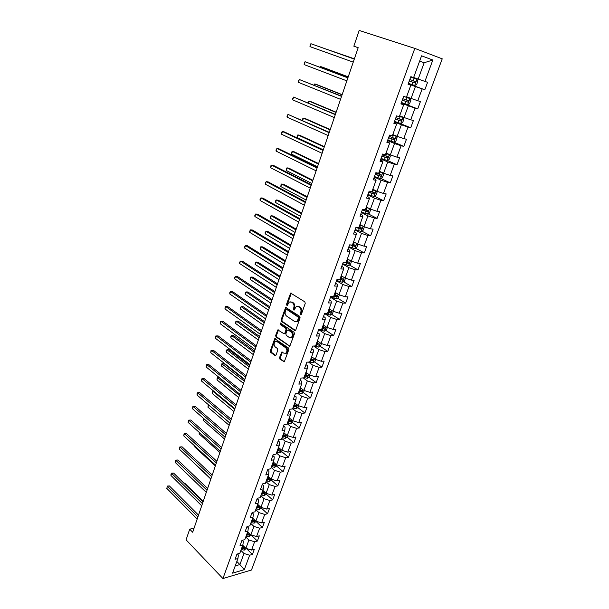 <?xml version="1.0" encoding="UTF-8"?>
<svg xmlns="http://www.w3.org/2000/svg" width="609" height="609" viewBox="0 0 609 609"><rect width="100%" height="100%" fill="white"/><g stroke="black" fill="none" stroke-linecap="round" stroke-linejoin="round"><path stroke-width="0.91" d="M300.534 314.8L301.326 314.427L305.238 303.396L304.85 301.858L290.645 293.089L286.405 304.553L287.128 305.627L289.344 302.011L291.437 302.102L292.548 302.833C293.926 303.982 294.33 305.596 293.774 307.69L293.279 309.106L294.018 310.187L296.233 306.571L298.387 306.662L299.521 307.4C300.915 308.565 301.333 310.194 300.77 312.303L300.534 314.8M279.546 357.597L279.919 359.112L284.281 361.83L288.864 349.52L288.483 347.99L274.758 338.673L270.297 350.86L270.662 352.36L275.002 355.527L276.06 355.055L277.818 350.053L277.445 348.546L275.276 346.985C273.685 345.067 273.715 343.255 275.367 341.558L277.133 341.672L285.728 347.792C287.349 349.711 287.326 351.53 285.674 353.258L283.832 353.136L281.716 352.063L279.546 357.597L280.346 357.552L280.719 359.066L284.38 361.738L283.588 361.784M414.813 48.4L359.196 30.45L353.844 46.193L358.191 47.677L192.672 532.251L189.703 529.183L186.08 539.848L222.924 578.55L414.813 48.4L442.233 58.829L251.487 570.001L222.924 578.55M294.695 330.474L295.807 329.964L300.108 317.86L299.712 316.322L285.667 307.378L281.069 319.892L281.449 321.4L294.695 330.474L295.464 330.459L282.241 321.392L281.449 321.4M294.452 333.785L289.8 346.27L276.022 336.975L275.649 335.475L277.818 329.895L283.764 333.625L284.845 333.123L286.032 329.743L285.651 328.228L280.125 324.422L280.155 322.983L294.063 332.255L294.452 333.785M246.371 548.481L252.415 554.434L254.326 549.295L251.555 550.064L254.615 541.774L257.386 541.036L259.32 535.844L256.549 536.567L259.647 528.186L262.418 527.485L264.367 522.225L261.596 522.91L264.732 514.43L267.503 513.768L269.483 508.446L266.712 509.094L269.886 500.507L272.657 499.89L274.651 494.508L271.88 495.109L275.093 486.424L277.864 485.845L279.889 480.394L277.118 480.958L280.368 472.165L283.139 471.632L285.187 466.121L282.416 466.631L285.712 457.732L288.476 457.245L290.546 451.665L287.783 452.137L291.117 443.124L293.881 442.682L295.974 437.034L293.211 437.452L296.583 428.333L299.346 427.944L301.47 422.22L298.707 422.6L302.125 413.359L304.888 413.016L307.035 407.231L304.272 407.55L307.735 398.202L310.491 397.905L312.668 392.044L309.905 392.318L313.407 382.855L316.17 382.612L318.37 376.674L315.614 376.895L319.162 367.311L321.917 367.12L324.148 361.107L321.392 361.282L324.985 351.568L327.733 351.431L329.994 345.349L327.246 345.463L330.885 335.628L333.633 335.544L335.917 329.378L333.169 329.439L336.853 319.474L339.601 319.451L341.915 313.209L339.175 313.209L342.905 303.115L345.646 303.153L347.998 296.827L345.257 296.773L349.041 286.55L351.774 286.641L354.156 280.231L351.416 280.117L355.245 269.757L357.978 269.916L360.391 263.423L357.658 263.24L361.54 252.743L364.273 252.963L366.709 246.386L363.984 246.143L367.92 235.508L370.645 235.79L373.111 229.129L370.394 228.817L374.383 218.037L377.1 218.387L379.605 211.635L376.887 211.254L380.929 200.331L383.64 200.749L386.182 193.906L383.472 193.464L387.568 182.388L390.278 182.875L392.851 175.94L390.148 175.422L394.297 164.194L396.999 164.757L399.603 157.723L396.908 157.137L401.118 145.757L403.813 146.388L406.454 139.255L403.767 138.593L408.038 127.06L410.717 127.768L413.404 120.536L410.725 119.798L415.049 108.097L417.728 108.889L420.446 101.558L417.774 100.736L422.166 88.876L424.831 89.744L427.587 82.306L424.922 81.408L432.832 60.032L421.565 55.822L413.61 77.587L410.839 76.65L408.06 84.286L410.839 85.191L408.129 84.103M252.415 554.434L249.644 555.21L244.3 569.674L232.569 573.153L237.913 558.514L235.051 559.321L236.954 554.099L239.817 553.307L242.884 544.918L240.015 545.679L241.94 540.396L244.81 539.643L247.909 531.155L245.046 531.878L246.995 526.526L249.857 525.818L253.001 517.224L250.132 517.909L252.103 512.489L254.973 511.826L258.147 503.125L255.285 503.765L257.28 498.284L260.15 497.66L263.362 488.86L260.492 489.453L262.517 483.904L265.387 483.325L268.638 474.411L265.775 474.967L267.823 469.341L270.685 468.808L273.981 459.787L271.119 460.297L273.19 454.603L276.052 454.116L279.394 444.989L276.524 445.438L278.625 439.683L281.487 439.241L284.867 430L282.005 430.403L284.129 424.564L286.991 424.184L290.409 414.82L287.547 415.171L289.701 409.263L292.564 408.928L296.027 399.443L293.165 399.748L295.342 393.764L298.204 393.483L301.714 383.876L298.852 384.127L301.059 378.067L303.921 377.839L307.476 368.11L304.614 368.308L306.852 362.172L309.707 361.997L313.308 352.139L310.453 352.284L312.721 346.064L315.576 345.942L319.223 335.962L316.368 336.046L318.659 329.751L321.514 329.69L325.206 319.573L322.359 319.596L324.681 313.216L327.528 313.216L331.273 302.97L328.426 302.932L330.786 296.461L333.625 296.522L337.424 286.146L334.577 286.047L336.967 279.493L339.807 279.615L343.651 269.094L340.812 268.934L343.232 262.289L346.064 262.479L349.962 251.814L347.13 251.586L349.581 244.856L352.413 245.107L356.356 234.305L353.532 234.008L356.014 227.18L358.846 227.507L362.842 216.553L360.018 216.187L362.538 209.268L365.362 209.663L369.419 198.557L366.603 198.123L369.153 191.104L371.97 191.569L376.08 180.317L373.271 179.807L375.86 172.697L378.669 173.23L382.84 161.819L380.031 161.233L382.665 154.024L385.467 154.633L389.691 143.062L386.89 142.399L389.554 135.091L392.356 135.777L396.642 124.046L393.848 123.307L396.55 115.885L399.337 116.654L403.691 104.756L400.905 103.933L403.645 96.412L406.424 97.257L410.839 85.191M245.785 536.978L248.921 540.031L245.876 548.328L242.755 545.253M242.176 540.335L243.364 541.492L242.884 544.918M245.876 548.328L251.555 550.064M248.921 540.031L254.615 541.774M250.741 523.405L253.923 526.42L250.839 534.816L247.68 531.779M247.018 526.519L248.358 527.805L247.909 531.155M250.839 534.816L256.549 536.567M253.923 526.42L259.647 528.186M255.765 509.664L258.977 512.649L255.856 521.144L252.666 518.137M252.042 512.664L253.42 513.95L253.001 517.224M255.856 521.144L261.596 522.91M258.977 512.649L264.732 514.43M260.842 495.764L264.093 498.71L260.934 507.305L257.706 504.336M257.143 498.657L258.536 499.936L258.147 503.125M260.934 507.305L266.712 509.094M264.093 498.71L269.886 500.507M265.981 481.696L269.269 484.604L266.08 493.305L262.806 490.374M262.304 484.482L263.712 485.738L263.362 488.86M266.08 493.305L271.88 495.109M269.269 484.604L275.093 486.424M271.18 467.461L274.514 470.331L271.279 479.138L267.975 476.238M267.534 470.14L268.957 471.381L268.638 474.411M271.279 479.138L277.118 480.958M274.514 470.331L280.368 472.165M276.448 453.043L279.82 455.882L276.547 464.796L273.197 461.934M272.817 455.616L274.263 456.841L273.981 459.787M276.547 464.796L282.416 466.631M279.82 455.882L285.712 457.732M281.777 438.457L285.187 441.259L281.876 450.279L278.488 447.455M278.176 440.916L279.638 442.119L279.394 444.989M281.876 450.279L287.783 452.137M285.187 441.259L291.117 443.124M287.166 423.697L290.63 426.452L287.273 435.58L283.84 432.801M283.596 426.034L285.073 427.221L284.867 430M287.273 435.58L293.211 437.452M290.63 426.452L296.583 428.333M292.632 408.746L296.134 411.456L292.739 420.705L289.26 417.964M289.085 410.961L290.584 412.133L290.409 414.82M292.739 420.705L298.707 422.6M296.134 411.456L302.125 413.359M298.014 393.498L301.706 396.284L298.265 405.64L294.748 402.945M294.642 395.698L296.157 396.855L296.027 399.443M298.265 405.64L304.272 407.55M301.706 396.284L307.735 398.202M303.221 377.892L307.347 380.914L303.868 390.392L300.306 387.743M300.267 380.252L301.805 381.379L301.714 383.876M303.868 390.392L309.905 392.318M307.347 380.914L313.407 382.855M308.443 362.073L313.064 365.347L309.539 374.946L305.931 372.343M305.969 364.601L307.522 365.712L307.476 368.11M309.539 374.946L315.614 376.895M313.064 365.347L319.162 367.311M313.665 346.026L318.85 349.589L315.279 359.31L311.625 356.752M311.739 348.751L313.315 349.848L313.308 352.139M315.279 359.31L321.392 361.282M318.85 349.589L324.985 351.568M318.88 329.743L324.711 333.625L321.095 343.468L317.396 340.956M317.586 332.697L319.185 333.77L319.223 335.962M321.095 343.468L327.246 345.463M324.711 333.625L330.885 335.628M324.567 313.536L330.649 317.456L326.987 327.429L323.234 324.962M323.508 316.436L325.13 317.487L325.206 319.573M326.987 327.429L333.169 329.439M330.649 317.456L336.853 319.474M330.497 297.245L336.663 301.074L332.948 311.184L329.157 308.771M329.507 299.963L331.144 300.991L331.273 302.97M332.948 311.184L339.175 313.209M336.663 301.074L342.905 303.115M336.511 280.734L342.753 284.487L338.992 294.718L335.148 292.358M335.589 283.276L337.249 284.281L337.424 286.146M338.992 294.718L345.257 296.773M342.753 284.487L349.041 286.55M342.601 264.017L348.927 267.671L345.12 278.047L341.223 275.74M341.748 266.369L343.43 267.343L343.651 269.094M345.12 278.047L351.416 280.117M348.927 267.671L355.245 269.757M348.774 247.071L355.184 250.642L351.324 261.147L347.374 258.894M347.983 249.233L349.688 250.185L349.962 251.814M351.324 261.147L357.658 263.24M355.184 250.642L361.54 252.743M355.024 229.905L361.518 233.376L357.605 244.026L353.608 241.834M354.309 231.869L356.037 232.798L356.356 234.305M357.605 244.026L363.984 246.143M361.518 233.376L367.92 235.508M361.358 212.511L367.943 215.891L363.976 226.677L359.927 224.546M360.718 214.269L362.469 215.175L362.842 216.553M363.976 226.677L370.394 228.817M367.943 215.891L374.383 218.037M367.783 194.88L374.451 198.161L370.432 209.1L366.329 207.022M367.219 196.433L368.993 197.308L369.419 198.557M370.432 209.1L376.887 211.254M374.451 198.161L380.929 200.331M374.291 177.013L381.051 180.188L376.979 191.279L372.815 189.262M373.804 178.353L375.601 179.198L376.08 180.317M376.979 191.279L383.472 193.464M381.051 180.188L387.568 182.388M380.884 158.903L387.735 161.971L383.609 173.215L379.392 171.266M380.48 160.022L382.3 160.837L382.84 161.819M383.609 173.215L390.148 175.422M387.735 161.971L394.297 164.194M387.568 140.55L394.518 143.511L390.331 154.899L386.053 153.019M387.248 141.433L389.691 143.062M390.331 154.899L396.908 157.137M394.518 143.511L401.118 145.757M394.35 121.937L401.392 124.784L397.152 136.34L392.813 134.528M394.107 122.592L396.642 124.046M397.152 136.34L403.767 138.593M401.392 124.784L408.038 127.06M401.217 103.073L408.365 105.799L404.064 117.514L399.664 115.779M401.072 103.484L403.691 104.756M404.064 117.514L410.725 119.798M408.365 105.799L415.049 108.097M408.19 83.943L415.429 86.554L411.067 98.43L406.606 96.762M411.067 98.43L417.774 100.736M415.429 86.554L422.166 88.876M419.601 61.205L424.176 62.735L418.177 79.071L413.656 77.48M418.177 79.071L424.922 81.408M419.647 61.083L424.176 62.735L432.832 60.032M194.065 528.163L189.703 529.183M353.844 46.193L358.176 47.723M236.84 561.46L239.908 564.573L243.981 553.482L240.882 550.399M235.203 565.928L239.908 564.573L244.3 569.674M237.381 553.977L238.423 555.027L237.913 558.514M243.981 553.482L249.644 555.21M408.251 83.768L424.831 89.744M401.377 102.647L417.728 108.889M397.814 122.561L410.717 127.768M393.551 142.026L403.813 146.388M387.271 160.418L396.999 164.757M380.808 178.445L390.278 182.875M374.413 196.235L383.64 200.749M368.095 213.789L377.1 218.387M361.853 231.116L370.645 235.79M355.686 248.213L364.273 252.963M349.589 265.082L357.978 269.916M343.567 281.739L351.774 286.641M337.614 298.182L345.646 303.153M331.73 314.411L339.601 319.451M325.922 330.443L333.633 335.544M316.398 343.689L317.281 344.291M320.174 346.27L327.733 351.431M310.719 359.226L311.991 360.125M314.503 361.891L321.917 367.12M305.109 374.581L306.54 375.616M308.892 377.329L316.17 382.612M299.75 389.874L301.09 390.871M303.351 392.569L310.491 397.905M294.863 405.305L295.662 405.921M297.87 407.619L304.888 413.016M289.884 420.454L290.28 420.773M292.457 422.494L299.346 427.944M287.098 437.171L293.881 442.682M281.777 451.657L288.476 457.245M276.516 465.969L283.139 471.632M271.325 480.105L277.864 485.845M266.186 494.082L272.657 499.89M261.116 507.891L267.503 513.768M256.107 521.532L262.418 527.485M251.152 535.022L257.386 541.036M301.196 314.663L301.562 312.303C302.125 310.202 301.714 308.565 300.313 307.408L299.521 307.4M297.649 306.35L300.313 307.408M290.737 301.805L293.348 302.84C294.718 303.99 295.129 305.604 294.573 307.697L294.2 310.027M291.361 293.157L287.204 304.561L287.319 305.459M286.367 307.446L281.868 319.885L282.241 321.392M298.646 318.286L298.372 317.213L286.626 309.372L285.865 309.745L285.355 311.222C284.806 313.285 285.21 314.891 286.557 316.048L294.558 321.445L296.743 321.544L298.646 318.286L299.445 318.279L299.171 317.205L298.372 317.213M287.425 309.38L286.626 309.372L287.425 309.38L299.171 317.205M296.149 321.773L297.542 321.537L298.912 319.771L298.113 319.778M299.445 318.279L298.912 319.771M289.108 346.232L289.899 346.194L276.821 336.952L276.022 336.975M278.503 329.956L276.448 335.452L276.821 336.952M284.647 333.656L285.644 333.108L286.831 329.728L286.451 328.213L280.924 324.407L280.125 324.422M280.779 323.128L280.924 324.407M289.321 337.5L291.155 337.599C292.86 335.848 292.883 334.006 291.231 332.08L288.148 329.949L287.06 330.459L285.872 333.839L286.245 335.353L289.321 337.5M290.767 337.767L291.955 337.576C293.652 335.825 293.683 333.983 292.031 332.057L291.231 332.08M288.065 329.903L288.948 329.933L292.031 332.057M282.393 352.109L280.346 357.552M285.324 353.41L286.474 353.22C288.126 351.492 288.141 349.673 286.519 347.754L285.728 347.792M276.501 341.383L277.932 341.649L286.519 347.754M275.435 338.733L271.096 350.822L271.462 352.322L275.793 355.481L275.002 355.527M408.403 83.334L414.638 85.488L416.564 84.735L417.926 81.027L416.906 79.299L410.664 77.137M416.906 79.299L410.664 77.13M354.385 58.822L326.234 49.116M409.263 80.982L414.836 82.915L415.612 81.591L409.804 79.497M415.612 81.591L414.341 81.142L413.481 82.436L409.271 80.967M354.377 58.852L326.119 49.078M354.301 59.073L310.917 43.719L354.293 59.111M309.973 46.627L310.209 44.427L310.917 43.719L309.973 46.627L353.258 62.133M401.43 102.502L407.619 104.626L409.545 103.842L410.885 100.188L409.887 98.559L404.201 96.58M409.857 98.521L405.358 96.93M348.234 76.848L322.367 67.127L320.479 66.541L320.22 67.317M402.275 100.18L407.802 102.099L408.578 100.805L402.808 98.711M408.578 100.805L407.33 100.333L406.469 101.596L402.29 100.127M348.196 76.962L320.479 66.541L319.801 67.157M394.541 121.397L400.699 123.498L402.618 122.691L403.942 119.09L402.907 117.476L399.458 116.334M402.907 117.476L399.489 116.258M342.151 94.646L316.611 84.491L314.731 83.951L314.29 85.275M395.378 119.113L400.867 121.016L401.651 119.745L395.903 117.666M401.651 119.745L400.418 119.257L399.557 120.491L395.408 119.029M342.091 94.829L314.731 83.951L313.856 85.1M347.922 77.762L305.079 61.73L347.876 77.876M304.15 64.6L304.386 62.4L305.079 61.73L304.15 64.6L346.864 80.86M341.626 96.192L299.308 79.513L341.558 96.397M298.395 82.344L298.273 81.263L299.308 79.513L298.395 82.344L340.545 99.336M387.758 140.04L393.871 142.11L395.789 141.28L397.098 137.725L396.048 136.172L392.615 135.061M396.048 136.172L392.66 134.947M336.153 112.208L310.933 101.642L309.052 101.147L308.436 103.005M388.572 137.786L394.031 139.674L394.807 138.433L389.098 136.355M393.627 137.961L392.736 139.134L388.618 137.664M336.061 112.475L309.052 101.147L308.017 102.83M381.059 158.424L387.134 160.471L389.052 159.619L390.339 156.117L389.288 154.617L385.87 153.529M389.288 154.617L385.923 153.384M330.23 129.55L305.33 118.588L303.442 118.131L302.65 120.513M381.866 156.201L387.286 158.081L388.062 156.856L382.383 154.793M386.921 156.414L386.007 157.518L381.927 156.049M330.108 129.892L303.442 118.131L302.78 118.656L302.506 120.445M374.451 176.564L380.496 178.589L382.406 177.714L383.678 174.25L382.612 172.811L379.217 171.746M382.612 172.811L379.278 171.571M324.376 146.678L299.788 135.32L297.9 134.901L297.017 137.573L323.303 149.822M375.251 174.372L380.633 176.237L381.409 175.034L375.761 172.979M380.305 174.608L379.369 175.651L375.319 174.189M324.239 147.089L297.9 134.901L297.253 135.388L297.017 137.573M335.407 114.378L293.622 97.067L335.315 114.667M292.716 99.861L292.602 98.765L293.622 97.067L292.716 99.861L334.318 117.567M329.279 132.328L288.004 114.401L329.157 132.693M287.105 117.164L287.006 116.045L288.004 114.401L287.105 117.164L328.175 135.563M323.227 150.05L284.418 131.947L282.454 131.521L323.075 150.484M281.571 134.239L281.83 132.024L282.454 131.521L281.571 134.239L322.108 153.316M375.822 190.716L372.647 189.719M374.68 190.168L372.723 189.513M376.111 190.853L377.108 192.147L375.852 195.558L373.941 196.456L367.935 194.461M318.598 163.585L294.314 151.847L292.427 151.474L291.551 154.107L317.517 166.767M368.727 192.292L374.063 194.149L374.847 192.969L370.188 191.279M373.766 192.558L372.822 193.548L368.803 192.079M318.438 164.065L292.427 151.474L291.795 151.923L291.551 154.107M317.251 167.528L278.937 148.809L276.973 148.421L317.076 168.046M276.098 151.108L276.014 149.959L276.973 148.421L276.098 151.108L316.124 170.84M368.97 208.354L366.169 207.456M367.767 207.753L366.253 207.212M369.777 208.765L370.622 209.8L369.381 213.173L367.471 214.094L361.502 212.115M312.897 180.287L288.91 168.175L287.022 167.84L286.161 170.444L311.8 183.499M362.286 209.976L367.585 211.825L368.369 210.668L365.385 209.595M367.311 210.265L366.367 211.201L362.37 209.732M312.714 180.835L287.022 167.84L286.405 168.251L286.161 170.444M311.359 184.793L273.525 165.458L271.561 165.115L311.161 185.38M270.701 167.772L270.967 165.541L271.561 165.115L270.701 167.772L310.217 188.135M362.248 225.772L359.774 224.949M360.947 225.086L359.873 224.683M363.581 226.472L364.22 227.226L363.002 230.545L361.091 231.489L355.161 229.54M307.263 196.776L283.573 184.299L281.678 184.009L280.825 186.582L306.152 200.026M355.93 227.423L361.198 229.266L361.974 228.124L359.005 227.066M360.939 227.736L359.988 228.626L356.136 227.195M307.058 197.392L281.678 184.009L281.076 184.382L280.825 186.582M305.535 201.83L268.181 181.908L266.217 181.604L305.315 202.485M265.364 184.222L265.296 183.043L266.217 181.604L265.364 184.222L304.386 205.21M355.664 242.961L353.471 242.215M354.202 242.161L353.578 241.925M357.513 243.973L357.902 244.415L356.699 247.696L354.796 248.662L348.896 246.729M301.699 213.066L278.298 200.239L276.402 199.98L275.565 202.523L300.58 216.347M350.396 244.925L354.887 246.478L355.664 245.351L352.702 244.3M354.644 244.978L353.7 245.815L351.576 245.031M301.47 213.744L276.402 199.98L275.816 200.323L275.565 202.523M299.795 218.646L262.898 198.153L260.934 197.887L299.544 219.377M260.096 200.475L260.035 199.28L260.934 197.887L260.096 200.475L298.631 222.064M349.193 259.936L347.244 259.259M351.507 261.208L350.479 264.618L348.576 265.608L342.715 263.697M296.202 229.159L273.083 215.982L271.188 215.769L270.358 218.273L295.076 232.463M345.562 262.441L348.668 263.461L349.437 262.357L346.491 261.314M348.432 261.992L347.488 262.784L346.133 262.289M295.951 229.898L271.188 215.769L270.617 216.073L270.358 218.273M294.117 235.257L257.683 214.201L255.719 213.972L293.85 236.048M254.889 216.538L254.836 215.32L255.719 213.972L254.889 216.538L292.944 238.705M342.837 276.692L341.101 276.075M345.501 278.168L344.344 281.328L342.448 282.332L336.617 280.444M290.775 245.046L267.93 231.542L266.034 231.359L265.219 233.841L289.633 248.388M339.891 279.394L342.524 280.224L343.293 279.135L340.355 278.107M342.296 278.785L341.36 279.531L340.02 279.036M290.501 245.853L266.034 231.359L265.151 232.63L265.219 233.841M288.521 251.654L252.529 230.057L250.565 229.867L288.224 252.514M249.743 232.394L249.705 231.161L250.565 229.867L249.743 232.394L287.334 255.133M336.579 293.241L335.034 292.678M339.38 294.847L338.284 297.816L336.389 298.844L330.596 296.971M285.415 260.751L262.837 246.919L260.949 246.774L260.134 249.226L284.258 264.123M333.839 295.951L336.457 296.766L337.226 295.7L334.303 294.68M336.237 295.357L335.315 296.058L333.976 295.571M285.119 261.611L260.949 246.774L260.401 247.018L260.134 249.226M282.987 267.853L247.437 245.724L245.473 245.572L282.675 268.775M244.666 248.069L244.628 246.82L245.473 245.572L244.666 248.069L281.792 271.355M330.428 309.578L329.05 309.06M333.329 311.306L332.308 314.099L330.413 315.142L324.658 313.292M280.11 276.265L257.813 262.114L255.917 262.007L255.11 264.428L278.952 279.66M327.87 312.295L330.474 313.102L331.243 312.052L328.327 311.047M330.2 311.389L329.34 312.379L328.015 311.892M279.797 277.186L255.917 262.007L255.384 262.22L255.11 264.428M277.521 283.84L242.412 261.2L240.448 261.086L277.186 284.829M239.649 263.552L239.619 262.289L240.448 261.086L239.649 263.552L276.319 287.379M324.361 325.708L323.135 325.236M327.36 327.551L326.401 330.169L324.513 331.227L319.603 329.728M274.88 291.589L252.834 277.133L250.938 277.057L250.154 279.455L273.707 295.015M321.971 328.434L324.559 329.225L325.328 328.19L322.42 327.193M324.308 327.528L323.448 328.487L322.131 328M274.545 292.564L250.938 277.057L250.421 277.24L250.154 279.455M272.132 299.636L237.441 276.494L235.477 276.41L271.774 300.679M234.686 278.853L234.663 277.575L235.477 276.41L234.686 278.853L270.914 303.206M318.385 341.634L317.304 341.215M321.468 343.59L320.57 346.041L318.69 347.115L314.678 345.981M269.703 306.738L247.924 291.985L246.028 291.939L245.244 294.307L268.523 310.187M316.155 344.359L318.728 345.151L319.497 344.123L316.596 343.141M318.728 345.151L316.315 343.91M269.353 307.766L246.028 291.939L245.206 293.036L245.244 294.307M266.803 315.241L232.531 291.612L230.567 291.559L266.422 316.345M229.783 293.972L229.768 292.678L230.567 291.559L229.783 293.972L265.57 318.834M312.501 357.361L311.542 356.981M315.652 359.432L314.815 361.708L312.935 362.804L309.707 361.997M264.595 321.704L243.067 306.654L241.172 306.639L240.395 308.984L263.408 325.176M310.407 360.094L312.965 360.871L313.734 359.866L310.841 358.891M312.965 360.871L310.575 359.614M264.222 322.785L241.172 306.639L240.365 307.705L240.395 308.984M261.535 330.649L227.675 306.548L225.711 306.533L261.139 331.814M224.942 308.915L225.239 306.662L225.711 306.533L224.942 308.915L260.302 334.272M306.692 372.891L305.855 372.556M309.912 375.068L309.128 377.184L307.248 378.296L304.043 377.504M259.541 336.495L238.264 321.164L236.368 321.179L235.599 323.493L258.345 339.997M304.728 375.631L307.279 376.392L308.04 375.403L305.162 374.436M307.279 376.392L304.911 375.129M259.152 337.63L236.368 321.179L235.889 321.278L235.599 323.493M256.336 345.874L222.879 321.308L220.915 321.331L255.917 347.092M220.153 323.683L220.458 321.423L220.915 321.331L220.153 323.683L255.087 349.52M300.968 388.238L300.229 387.933M304.234 390.514L303.518 392.47L301.638 393.589L298.448 392.82M254.547 351.111L233.513 335.506L231.618 335.551L230.864 337.843L253.344 354.636M299.126 390.97L301.661 391.724L302.422 390.742L299.552 389.798M301.661 391.724L299.316 390.445M254.136 352.299L231.618 335.551L230.849 336.533L230.864 337.843M251.197 360.916L218.136 335.902L216.172 335.955L250.763 362.188M215.419 338.277L215.723 336.023L216.172 335.955L215.419 338.277L249.941 364.585M293.591 406.119L296.111 406.865L296.865 405.899L294.672 405.229L295.342 403.402L294.687 403.128M298.631 405.761L297.976 407.566L296.096 408.7L292.921 407.954M249.614 365.56L228.817 349.68L226.929 349.764L226.183 352.025L248.396 369.107M294.672 405.229L294.01 404.962M296.111 406.865L293.789 405.579M249.188 366.801L226.929 349.764L226.167 350.708L226.183 352.025M246.12 375.776L213.447 350.327L211.49 350.411L245.671 377.1M210.744 352.71L211.049 350.449L211.49 350.411L210.744 352.71L244.856 379.476M289.747 418.353L289.206 418.124M293.104 420.819L292.495 422.471L290.622 423.628L287.463 422.897M244.734 379.841L224.181 363.702L222.285 363.809L221.547 366.047L243.516 383.411M288.126 421.085L290.63 421.824L291.384 420.865L288.537 419.944M290.63 421.824L288.331 420.522M244.293 381.127L221.836 363.824L224.181 363.702M221.547 366.047L221.836 363.824M241.103 390.46L208.811 364.585L206.854 364.7L240.639 391.831M206.116 366.968L206.428 364.707L206.854 364.7L206.116 366.968L239.832 394.175M206.428 364.707L208.811 364.585M284.258 433.136L283.786 432.946M287.638 435.694L287.083 437.201L285.218 438.366L282.066 437.658M282.721 435.869L285.218 436.6L285.964 435.656L283.132 434.735M285.218 436.6L282.934 435.283M239.451 395.294L217.695 377.702L216.964 379.917L238.682 397.548M219.278 377.588L217.261 377.694L219.263 377.58M216.964 379.917L217.261 377.694M236.147 404.97L204.228 378.684L202.272 378.821L235.66 406.393M201.549 381.074L201.571 379.704L202.272 378.821L201.549 381.074L234.868 408.708M201.861 378.806L204.228 378.684M278.838 447.744L278.442 447.585M282.241 450.394L281.739 451.749L279.881 452.929L276.745 452.236M277.384 450.47L279.866 451.193L280.62 450.257L277.795 449.351M279.866 451.193L277.605 449.868M234.671 409.301L213.158 391.442L212.434 393.627L233.909 411.532M213.965 391.374L212.731 391.404L213.904 391.321M212.434 393.627L212.731 391.404M231.253 419.304L199.699 392.622L197.742 392.79L230.75 420.781M197.027 395.013L197.057 393.635L197.742 392.79L197.027 395.013L229.966 423.072M197.346 392.752L199.699 392.622M276.905 464.911L276.463 466.121L274.598 467.316L271.477 466.639M272.116 464.895L274.583 465.611L275.329 464.69L272.52 463.792M274.583 465.611L272.345 464.279M229.943 423.141L208.674 405.023L207.958 407.185L229.19 425.348M207.958 407.185L208.255 404.962M226.411 433.479L195.223 406.401L193.266 406.599L225.893 435.001M192.558 408.799L192.878 406.53L193.266 406.599L192.558 408.799L225.117 437.262M192.878 406.53L195.223 406.401M271.637 479.245L271.241 480.326L269.384 481.536L266.278 480.874M266.909 479.154L269.361 479.854L270.107 478.94L267.305 478.057M269.361 479.854L267.145 478.507M204.091 418.885L203.528 420.598L224.523 439.013M203.528 420.598L203.756 418.589M221.623 447.486L190.792 420.027L188.843 420.256L221.09 449.054M188.135 422.425L188.463 420.164L188.843 420.256L188.135 422.425L220.329 451.292M188.463 420.164L190.792 420.027M266.43 493.419L266.087 494.363L264.237 495.581L261.139 494.934M261.763 493.237L264.207 493.929L264.945 493.031L262.159 492.156M264.207 493.929L262.007 492.574M199.546 432.656L199.143 433.859L219.91 452.517M199.143 433.859L199.212 432.36M216.895 461.325L186.415 433.501L184.466 433.753L216.347 462.947M183.766 435.907L184.093 433.638L184.466 433.753L183.766 435.907L215.594 465.154M184.093 433.638L186.415 433.501M261.291 507.419L259.145 509.467L256.062 508.835M256.678 507.152L259.107 507.837L259.845 506.947L257.067 506.087M259.107 507.837L256.929 506.475M195.047 446.275L194.811 446.983L215.342 465.877M194.811 446.983L194.834 446.077M212.221 475.012L182.083 446.823L180.135 447.105L211.658 476.672M179.449 449.229L179.503 447.813L180.135 447.105L179.449 449.229L210.912 478.857M179.777 446.968L182.083 446.823M256.206 521.251L254.113 523.177L251.045 522.568M251.654 520.901L254.067 521.578L254.806 520.703L252.042 519.85M254.067 521.578L251.905 520.208M190.602 459.734L210.828 479.085M207.6 488.54L177.805 460.001L175.856 460.313L207.022 490.245M175.171 462.414L175.506 460.145L175.856 460.313L175.171 462.414L206.284 492.407M175.506 460.145L177.805 460.001M251.19 534.923L249.142 536.735L246.089 536.141M207.639 488.426L188.714 470.452M246.691 534.496L249.089 535.166L249.827 534.291L247.071 533.454M249.089 535.166L246.949 533.788M203.033 501.915L173.565 473.041L171.624 473.368L202.439 503.658M170.946 475.454L171.007 474.015L171.624 473.368L170.946 475.454L201.708 505.797M171.281 473.185L173.565 473.041M246.226 548.435L244.224 550.133L241.187 549.554M203.231 501.329L184.641 483.127L183.979 483.249M241.781 547.925L244.171 548.587L244.902 547.727L242.154 546.897M244.171 548.587L242.047 547.202M183.865 483.127L184.641 483.127M198.519 515.138L169.378 485.929L167.429 486.286L197.91 516.927M166.767 488.349L167.429 486.286L166.767 488.349L197.187 519.035M167.102 486.081L169.378 485.929M301.562 312.303L300.77 312.303M299.186 306.662L298.387 306.662M294.078 309.106L293.279 309.106M294.573 307.697L293.774 307.69M293.348 302.84L292.548 302.833M292.229 302.117L291.437 302.102M287.204 304.561L286.405 304.553M290.995 293.683L290.196 293.667M301.059 313.726L300.26 313.726M281.868 319.885L281.069 319.892M286.024 307.948L285.233 307.941M276.448 335.452L275.649 335.475M278.199 330.421L277.407 330.436M285.644 333.108L284.845 333.123M286.831 329.728L286.032 329.743M286.451 328.213L285.651 328.228M288.948 329.933L288.148 329.949M282.112 352.542L281.32 352.581M277.932 341.649L277.133 341.672M271.462 352.322L270.662 352.36M271.096 350.822L270.297 350.86M275.154 339.175L274.354 339.198M280.719 359.066L279.919 359.112M414.691 85.466L416.937 79.337M413.321 80.723L414.189 78.363M411.92 84.56L412.78 82.207M413.481 82.436L414.836 82.915M407.672 104.603L409.887 98.559M406.294 99.937L407.147 97.615M404.909 103.728L405.761 101.406M406.469 101.596L407.802 102.099M400.745 123.475L402.93 117.514M399.367 118.892L400.204 116.601M398.004 122.63L398.834 120.338M399.557 120.491L400.867 121.016M393.916 142.095L396.078 136.21M392.531 137.588L393.361 135.327M391.184 141.273L392.006 139.012M392.736 139.134L394.031 139.674M387.187 160.456L389.311 154.656M385.786 156.026L386.608 153.795M384.462 159.657L385.276 157.434M386.007 157.518L387.286 158.081M380.541 178.566L382.642 172.849M379.141 174.212L379.947 172.012M377.831 177.798L378.631 175.605M379.369 175.651L380.633 176.237M373.987 196.433L376.042 190.83M372.579 192.162L373.37 189.985M371.284 195.695L372.076 193.533M372.822 193.548L374.063 194.149M367.524 214.071L369.518 208.636M366.1 209.861L366.884 207.722M364.829 213.356L365.613 211.216M366.367 211.201L367.585 211.825M361.137 231.466L363.071 226.198M359.713 227.332L360.49 225.216M358.457 230.781L359.226 228.664M359.988 228.626L361.198 229.266M354.841 248.639L356.714 243.539M353.41 244.574L354.179 242.481M352.169 247.97L352.931 245.891M353.7 245.815L354.887 246.478M348.63 265.585L350.441 260.644M347.191 261.588L347.945 259.525M345.965 264.938L346.719 262.882M347.488 262.784L348.668 263.461M342.494 282.31L344.245 277.529M341.055 278.374L341.794 276.341M339.845 281.685L340.583 279.66M341.36 279.531L342.524 280.224M336.442 298.813L338.132 294.193M334.996 294.954L335.726 292.944M333.801 298.22L334.531 296.218M335.315 296.058L336.457 296.766M330.459 315.112L332.103 310.643M329.012 311.313L329.735 309.334M327.832 314.541L328.555 312.562M329.34 312.379L330.474 313.102M324.559 331.205L326.142 326.881M323.105 327.467L323.821 325.511M321.94 330.649L322.656 328.7M323.448 328.487L324.559 329.225M318.735 347.092L320.265 342.913M317.274 343.415L317.982 341.482M316.124 346.559L316.825 344.633M312.98 362.774L314.465 358.739M311.519 359.158L312.211 357.255M310.377 362.264L311.077 360.361M307.301 378.265L308.733 374.368M305.832 374.71L306.517 372.822M304.706 377.778L305.398 375.898M301.691 393.566L303.069 389.798M300.214 390.064L300.892 388.207M299.11 393.094L299.788 391.237M296.149 408.677L297.481 405.038M293.576 408.22L294.246 406.386M290.676 423.598L291.955 420.096M289.191 420.21L289.846 418.429M288.11 423.164L288.773 421.352M285.263 438.335L286.504 434.963M283.779 435.009L284.418 433.265M282.713 437.924L283.368 436.135M279.927 452.906L281.122 449.648M278.435 449.625L279.059 447.927M277.384 452.502L278.031 450.736M274.651 467.293L275.801 464.157M273.159 464.066L273.761 462.414M272.116 466.913L272.756 465.169M269.437 481.506L270.541 478.491M267.945 478.331L268.531 476.725M266.909 481.14L267.541 479.42M264.283 495.551L265.349 492.651M262.784 492.422L263.354 490.862M261.771 495.208L262.395 493.503M259.19 509.429L260.218 506.642M257.691 506.353L258.246 504.838M256.686 509.101L257.303 507.419M254.159 523.146L255.141 520.467M252.659 520.116L253.199 518.64M251.669 522.834L252.278 521.175M249.188 536.704L250.132 534.131M247.688 533.728L248.213 532.289M246.706 536.407L247.307 534.763M244.278 550.102L245.176 547.636M242.77 547.171L243.28 545.771M241.803 549.82L242.397 548.199M291.277 293.104L290.645 293.089M286.276 307.385L285.667 307.378M297.542 321.537L296.743 321.544M278.389 329.888L277.818 329.895M285.233 333.641L284.433 333.663M280.566 322.983L280.155 322.983M291.955 337.576L291.155 337.599M282.272 352.032L281.716 352.063M286.474 353.22L285.674 353.258M275.314 338.657L274.758 338.673M393.932 138.06L394.807 138.433M387.37 156.551L388.062 156.856M380.823 174.768L381.409 175.034M374.329 192.726L374.847 192.969M367.905 210.432L368.369 210.668M361.556 227.903L361.974 228.124M355.283 245.138L355.664 245.351"/></g></svg>
